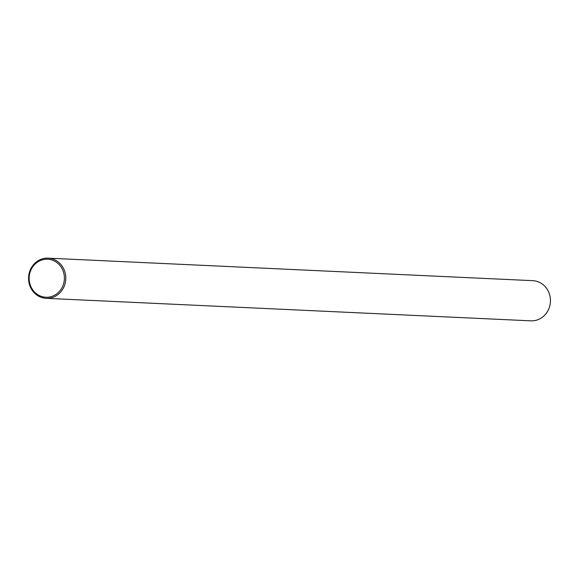 <?xml version="1.0" encoding="UTF-8"?>
<svg xmlns="http://www.w3.org/2000/svg" width="579" height="579" viewBox="0 0 579 579"><rect width="100%" height="100%" fill="white"/><g stroke="black" fill="none" stroke-linecap="round" stroke-linejoin="round"><path stroke-width="0.87" d="M46.24 298.33L530.892 320.838A20.106 18.622 -87.3 0 0 550.05 304.749A20.106 18.622 -87.3 0 0 538.456 281.915A20.106 18.622 -87.3 0 0 532.76 280.67L48.108 258.162A20.106 18.622 92.7 0 1 53.811 259.406A20.106 18.622 92.7 0 1 65.398 282.241A20.106 18.622 92.7 0 1 46.24 298.33A20.106 18.622 92.7 0 1 40.544 297.085A20.106 18.622 92.7 0 1 28.95 274.251A20.106 18.622 92.7 0 1 48.108 258.162M40.494 296.057A19.035 17.623 -87.3 0 0 63.241 284.882A19.035 17.623 -87.3 0 0 53.051 260.398A19.035 17.623 -87.3 0 0 30.296 271.573A19.035 17.623 -87.3 0 0 40.494 296.057"/></g></svg>
